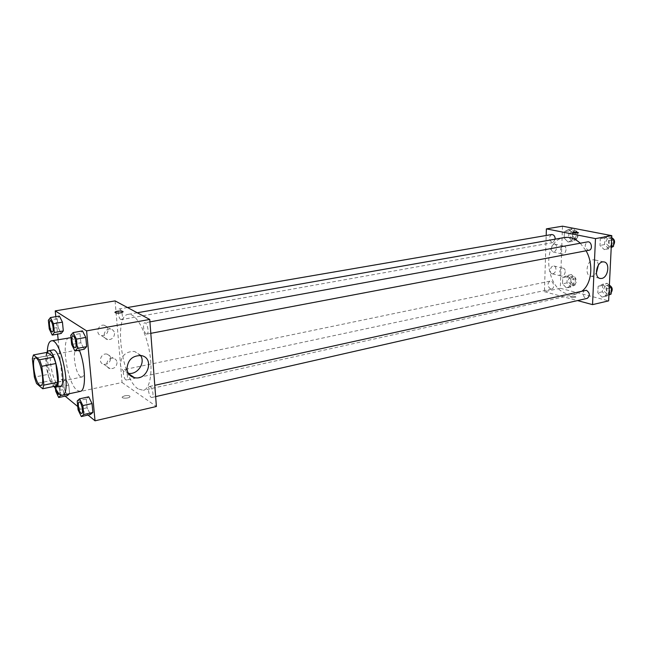 <?xml version="1.0" encoding="UTF-8"?>
<svg xmlns="http://www.w3.org/2000/svg" width="647" height="647" viewBox="0 0 647 647"><rect width="100%" height="100%" fill="white"/><g stroke="black" fill="none" stroke-linecap="round" stroke-linejoin="round"><path stroke-width="0.49" stroke-dasharray="3.23 2.43" d="M80.374 376.578C75.27 373.335 71.89 350.415 76.5 350.181C81.611 348.458 87.224 376.667 81.846 377.031L80.374 376.578M32.35 358.705L46.163 356.068L48.096 374.37L34.372 377.136M56.612 385.863L50.304 380.695L36.556 383.517M50.304 380.695L48.096 374.37M46.163 356.068L47.32 352.324M46.802 352.421C45.751 354.912 45.492 358.899 46.042 364.382C47.466 375.025 50.021 382.385 53.701 386.469M60.236 386.227L58.335 385.572C54.591 381.568 52.003 374.209 50.571 363.493C49.868 355.446 50.684 350.933 53.022 349.962M54.316 386.906C49.52 375.624 47.174 363.857 47.288 351.604M80.228 391.395L77.187 390.4C67.078 383.534 60.389 338.066 69.512 337.532M70.976 337.677C73.807 338.826 76.613 342.991 79.387 350.156M55.82 316.658L57.599 334.135M58.157 339.618L63.802 395.018L65.153 396.134M77.745 406.534L88.041 415.042M61.449 395.317L69.601 393.562L68.752 385.086L65.711 378.794L63.568 380.978L64.417 389.357L67.417 395.649L64.417 389.357L55.731 391.2M48.355 320.265L57.243 318.736L59.387 316.051L57.243 318.736L58.125 327.414L61.141 333.496L58.125 327.414L49.261 328.975M70.741 335.308L80.01 333.626L82.452 330.9L80.01 333.626L80.883 342.732L84.191 349.234L80.883 342.732L71.647 344.471M77.203 400.978L86.269 398.981L88.712 396.813L86.269 398.981L87.11 407.772L90.394 414.501L87.11 407.772L78.069 409.81M114.94 312.396C115.522 313.132 117.366 313.294 120.479 312.889L123.035 311.741M140.52 355.454L134.552 351.442C125.89 351.264 121.175 355.648 120.407 364.584C121.021 369.162 123.48 372.033 127.791 373.19L128.332 373.295M124.693 395.802L122.364 396.854C120.754 398.576 128.721 398.609 129.942 396.878C130.136 395.64 128.381 395.277 124.693 395.802C128.381 395.277 130.136 395.632 129.942 396.878C128.721 398.601 120.754 398.576 122.364 396.854L124.693 395.802M115.085 300.895L122.048 382.49L63.802 395.018M122.048 382.49L156.396 406.486M108.114 329.509C107.806 327.253 106.561 325.845 104.385 325.287C98.045 323.735 94.915 334.523 101.393 335.615C105.534 335.744 107.782 333.715 108.114 329.509M110.637 358.203C110.354 356.068 109.181 354.71 107.127 354.144C100.932 352.486 97.446 363.096 103.795 364.301C107.984 364.487 110.265 362.457 110.637 358.203M114.551 333.407C114.204 337.661 111.939 339.732 107.75 339.602C101.215 338.518 104.393 327.576 110.791 329.137C112.99 329.695 114.244 331.118 114.551 333.407M117.058 362.466C116.67 366.768 114.365 368.83 110.136 368.661C103.73 367.456 107.265 356.691 113.524 358.365C115.595 358.931 116.767 360.298 117.058 362.466M150.298 386.663C152.7 387.998 154.083 397.282 151.908 397.468C149.433 398.293 146.95 386.777 149.538 386.469L150.298 386.663M120.754 319.489C118.49 318.453 117.22 309.015 119.347 308.926C121.676 308.247 123.739 319.456 121.312 319.61L120.754 319.489M125.841 379.878C123.658 378.616 122.364 369.736 124.345 369.591C126.586 368.855 128.85 379.829 126.505 380.056L125.841 379.878M146.214 333.941C143.715 332.793 142.397 322.974 144.726 322.837C147.314 322.069 149.562 333.86 146.869 334.078L146.214 333.941M138.207 388.96C121.935 379.304 113.209 315.574 128.235 314.353C135.199 312.873 145.065 329.137 149.109 349.687C153.242 370.213 150.355 389.017 143.351 390.311L138.207 388.96M582.26 290.915L575.531 294.256L568.009 294.062C544.814 289.249 541.329 240.433 564.249 237.57M580.286 243.223L586.077 250.793M585.333 290.244C581.435 290.899 583.424 299.448 587.225 298.38M555.255 239.155L552.991 242.585L552.174 242.568C548.729 239.819 548.551 237.15 551.64 234.546M550.646 288.999C547.313 286.281 547.079 283.677 549.942 281.162C553.468 280.224 555.231 288.457 551.632 289.023L550.646 288.999M589.093 250.219L588.139 250.203C584.459 247.372 584.265 244.598 587.581 241.889M562.502 226.183L560.302 288.279L544.434 291.692L546.189 235.484M544.434 291.692L577.536 300.588M553.945 244.113C550.379 246.871 550.096 249.491 553.088 251.99C555.11 251.82 556.299 250.332 556.671 247.526C556.638 245.528 555.919 244.38 554.519 244.089L553.945 244.113M552.959 273.778C554.681 273.196 555.676 271.716 555.927 269.338C555.894 267.405 555.199 266.289 553.84 265.99C550.362 265.391 548.753 273.584 552.303 273.81L552.959 273.778M602.656 284.235L606.935 288.57L606.619 295.064L602.05 297.159L597.82 292.816L598.119 286.386L602.656 284.235L598.119 286.386L597.82 292.816L602.05 297.159L606.619 295.064L606.935 288.57L602.656 284.235L607.185 283.24L602.64 285.392L602.341 291.805L606.562 296.124L608.916 295.048M604.905 236.381L609.239 240.595L608.924 247.259L604.282 249.645L599.987 245.431L600.295 238.824L604.905 236.381L600.295 238.824L599.987 245.431L604.282 249.645L608.924 247.259L609.239 240.595L604.905 236.381L609.482 235.557L604.864 237.999L604.557 244.574L608.843 248.772L611.229 247.55M568.648 229.345L572.692 233.373L572.441 239.786L568.171 242.124L564.176 238.096L564.402 231.731L568.648 229.345L564.402 231.731L564.176 238.096L568.171 242.124L572.441 239.786L572.692 233.373L568.648 229.345L573.185 228.569L568.931 230.955L568.697 237.295L572.692 241.315L576.97 238.978L577.229 232.58L573.185 228.569M560.302 288.279L608.625 300.871M566.473 287.964L562.526 283.815L562.753 277.603L566.934 275.493L570.921 279.633L570.678 285.893L566.473 287.964L570.678 285.893L570.921 279.633L566.934 275.493L562.753 277.603L562.526 283.815L566.473 287.964L570.945 287.001L575.159 284.931L575.409 278.695L571.414 274.563L567.225 276.681L566.998 282.868L570.945 287.001M566.052 249.556C565.672 252.395 564.475 253.899 562.445 254.077C558.846 253.891 560.367 245.537 563.901 246.095C565.308 246.386 566.02 247.542 566.052 249.556M565.243 271.578C564.855 274.433 563.642 275.945 561.596 276.107C558.038 275.881 559.671 267.607 563.165 268.206C564.524 268.505 565.219 269.629 565.243 271.578M575.037 296.383L570.169 296.617C571.455 297.644 573.363 297.782 575.903 297.046L575.037 296.383L575.903 297.046C573.363 297.782 571.455 297.636 570.169 296.617L575.037 296.383M598.402 265.068C597.925 261.954 596.542 260.207 594.261 259.819C587.177 258.671 583.853 275.873 591.059 276.245L592.345 276.18L596.372 273.171M572.579 232.637L578.499 232.766M609.377 285.456L607.185 283.24M606.684 293.673C603.117 290.94 602.875 288.279 605.956 285.683C609.773 284.631 611.73 293.018 607.832 293.698L606.684 293.673M602.64 285.392L598.119 286.386M602.341 291.805L597.82 292.816M606.562 296.124L602.05 297.159M608.94 294.531L606.619 295.064M609.256 288.052L606.935 288.57M611.213 292.565L608.932 293.164C605.366 290.438 605.123 287.778 608.212 285.19L609.393 285.23M613.558 245.092L611.237 245.828C607.541 243.062 607.371 240.344 610.711 237.659L611.706 237.684L609.482 235.557M608.964 246.256C605.268 243.49 605.099 240.757 608.439 238.072C612.394 237.142 613.946 245.714 609.919 246.264L608.964 246.256M604.864 237.999L600.295 238.824M604.557 244.574L599.987 245.431M608.843 248.772L604.282 249.645M611.261 246.814L608.924 247.259M611.585 240.166L609.239 240.595M571.034 284.631C567.686 281.979 567.468 279.407 570.363 276.924C573.913 275.978 575.652 284.082 572.029 284.656L571.034 284.631M571.414 274.563L566.934 275.493M567.225 276.681L562.753 277.603M566.998 282.868L562.526 283.815M575.159 284.931L570.678 285.893M575.409 278.695L570.921 279.633M573.258 284.154C569.91 281.51 569.692 278.946 572.595 276.455C576.145 275.517 577.884 283.604 574.253 284.179L573.258 284.154M572.789 238.889C569.328 236.204 569.166 233.567 572.288 230.995C575.967 230.162 577.35 238.436 573.614 238.905L572.789 238.889M568.931 230.955L564.402 231.731M568.697 237.295L564.176 238.096M572.692 241.315L568.171 242.124M576.97 238.978L572.441 239.786M577.229 232.58L572.692 233.373M575.037 238.484C571.576 235.807 571.414 233.179 574.544 230.607C578.224 229.774 579.599 238.039 575.862 238.5L575.037 238.484M81.668 413.449L80.988 413.207C78.861 411.678 77.365 402.175 79.225 401.997M86.269 398.981L87.11 407.772M75.141 347.682L74.583 347.512C72.367 346.25 70.887 336.108 72.893 335.971M80.01 333.626L80.883 342.732M60.802 395.171L59.953 386.938L56.952 380.598L54.858 382.781L55.537 389.332M58.934 394.524L58.367 394.314C56.426 392.931 55.003 383.72 56.718 383.647C58.408 382.984 60.761 392.737 59.281 394.29M69.601 393.562L68.752 385.086L65.711 378.794L56.952 380.598M65.711 378.794L63.568 380.978L54.858 382.781M63.568 380.978L64.417 389.357M68.752 385.086L59.953 386.938M56.774 391.378C55.658 387.205 55.626 384.633 56.685 383.655C58.359 382.992 60.713 392.656 59.265 394.274M52.375 331.911L51.906 331.765C49.908 330.641 48.476 320.904 50.296 320.807M57.243 318.736L58.125 327.414M40.834 385.523L81.846 377.031M35.359 358.042L76.5 350.181M141.248 355.575L134.552 351.442M128.616 373.748L127.791 373.19M101.393 335.615L107.75 339.602M104.385 325.287L110.791 329.137M103.795 364.301L110.136 368.661M107.127 354.144L113.524 358.365M137.277 312.76L128.235 314.353M575.531 294.256L143.351 390.311M151.908 397.468L155.636 396.619M149.538 386.469L154.779 385.313M127.483 307.527L119.347 308.926M552.991 242.585L121.312 319.61M549.942 281.162L124.345 369.591M551.632 289.023L126.505 380.056M149.934 321.882L144.726 322.837M150.808 333.334L146.869 334.078M553.088 251.99L562.445 254.077M554.519 244.089L563.901 246.095M552.303 273.81L561.596 276.107M553.84 265.99L563.165 268.206M603.732 261.914L594.261 259.819M599.591 278.283L591.059 276.245M608.212 285.19L605.956 285.683M610.072 293.18L607.832 293.698M610.711 237.659L608.439 238.072M612.191 245.836L609.919 246.264M572.595 276.455L570.363 276.924M574.253 284.179L572.029 284.656M574.544 230.607L572.288 230.995M575.862 238.5L573.614 238.905"/><path stroke-width="0.97" d="M39.483 385.03C34.768 381.601 31.177 358.187 35.359 358.042C39.968 356.4 45.719 385.28 40.834 385.523L39.483 385.03M43.85 385.135L41.837 366.291L39.58 359.789L33.434 354.952L32.35 358.705L34.372 377.136L36.556 383.517L42.694 388.766L43.85 385.135L57.842 382.231L55.909 363.525L41.837 366.291M57.842 382.231L56.612 385.863L42.694 388.766M55.909 363.525L53.628 357.079L47.32 352.324L33.434 354.952M53.701 386.469L55.658 387.189C62.403 386.825 54.785 348.579 48.42 350.828L46.802 352.421M48.42 350.828L53.022 349.962C59.459 347.706 67.053 385.847 60.236 386.227L55.658 387.189M53.628 357.079L39.58 359.789M47.288 351.604C47.619 345.094 48.962 341.519 51.331 340.864C60.964 337.443 72.375 394.751 62.161 395.277L59.225 394.241L54.316 386.906M51.331 340.864L70.976 337.677M79.387 350.156C85.825 366.55 86.197 391.031 80.228 391.395L62.161 395.277M88.041 415.042L95.036 420.817L86.593 330.884L55.23 310.892L55.82 316.658M57.599 334.135L58.157 339.618M65.153 396.134L77.745 406.534M67.417 395.649L69.447 393.708L67.417 395.649L58.699 397.525L60.802 395.171M52.245 335.097L61.141 333.496L63.317 330.908L62.435 322.133L59.387 316.051L50.434 317.572L48.355 320.265L49.261 328.975L52.245 335.097L54.364 332.509L53.458 323.694L50.434 317.572M74.923 351.014L84.191 349.234L86.674 346.63L85.8 337.41L82.452 330.9L73.119 332.59L70.741 335.308L71.647 344.471L74.923 351.014L77.341 348.409L76.443 339.141L73.119 332.59M81.32 416.579L90.394 414.501L92.869 412.446L92.036 403.558L88.712 396.813L79.581 398.819L77.203 400.978L78.069 409.81L81.32 416.579L83.746 414.533L82.881 405.596L79.581 398.819M120.479 312.889C116.67 313.31 114.883 313.043 115.109 312.072C116.411 310.722 124.531 310.706 122.865 312.056L120.479 312.889M95.036 420.817L156.396 406.486L149.748 319.44L86.593 330.884M149.748 319.44L115.085 300.895L55.23 310.892M123.035 311.741C120.981 310.714 118.344 310.827 115.109 312.072L114.94 312.396M126.949 368.919C127.742 359.869 132.506 355.413 141.248 355.575C154.948 357.791 147.71 381.026 134.39 377.622C130.047 376.457 127.564 373.562 126.949 368.919M128.332 373.295C137.39 375.187 145.842 362.765 140.52 355.454M137.277 312.76L564.249 237.57C569.837 236.689 575.183 238.573 580.286 243.223M586.077 250.793C593.752 264.041 591.762 283.604 582.26 290.915M155.636 396.619L587.225 298.38C590.266 295.744 589.999 293.034 586.433 290.268L154.779 385.313M127.483 307.527L551.64 234.546C553.816 234.618 555.021 236.155 555.255 239.155M149.934 321.882L587.581 241.889C591.504 240.959 593.089 249.677 589.093 250.219L150.808 333.334M546.189 235.484L546.391 228.868L562.502 226.183L611.803 235.654L595.475 238.614L546.391 228.868M577.536 300.588L592.539 304.624L595.475 238.614M592.539 304.624L608.625 300.871L611.803 235.654M601.767 278.428L600.481 278.501C593.259 278.137 596.647 260.765 603.732 261.914C610.267 262.164 608.423 277.426 601.767 278.428M573.501 233.057L572.619 232.548C575.191 231.974 577.14 232.071 578.458 232.855L573.501 233.057M596.372 273.171L598.402 265.068M578.499 232.766C576.841 232.055 574.876 231.982 572.619 232.548L572.579 232.637M608.916 295.048L611.148 294.029L611.464 287.559L609.377 285.456M611.148 294.029L608.94 294.531M611.464 287.559L609.256 288.052M609.393 285.23C612.385 287.074 612.992 289.516 611.213 292.565M611.229 247.55L613.493 246.386L613.825 239.754L611.706 237.708C614.747 239.414 615.362 241.881 613.558 245.092M613.493 246.386L611.261 246.814M613.825 239.754L611.585 240.166M79.241 401.989L79.241 401.989C81.376 401.213 83.932 413.239 81.684 413.449L80.956 413.215C78.813 411.678 77.325 402.119 79.209 401.997C81.336 401.221 83.892 413.247 81.643 413.457M90.394 414.501L92.869 412.446L83.746 414.533M92.869 412.446L92.036 403.558L82.881 405.596M92.036 403.558L88.712 396.813M72.876 335.971L72.909 335.963C75.141 335.251 77.503 347.544 75.157 347.674L74.542 347.52C72.318 346.25 70.838 336.044 72.876 335.971C75.109 335.259 77.462 347.544 75.125 347.682L75.157 347.674M84.191 349.234L86.674 346.63L77.341 348.409M86.674 346.63L85.8 337.41L76.443 339.141M85.8 337.41L82.452 330.9M55.537 389.332L55.731 391.2L58.699 397.525M59.281 394.29L58.335 394.314L56.774 391.378M61.449 395.317L60.834 395.446M50.28 320.807L50.32 320.799C52.318 320.168 54.494 331.822 52.391 331.911L51.865 331.774C49.859 330.633 48.436 320.839 50.28 320.807C52.286 320.176 54.461 331.83 52.35 331.911L52.391 331.911M61.141 333.496L63.317 330.908L54.364 332.509M63.317 330.908L62.435 322.133L53.458 323.694M62.435 322.133L59.387 316.051M134.39 377.622L128.616 373.748M600.481 278.501L599.591 278.283"/></g></svg>
